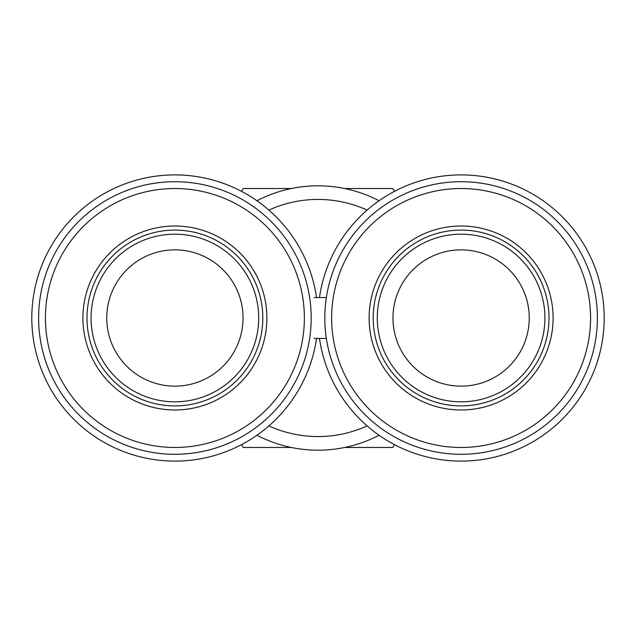 <?xml version="1.0" encoding="UTF-8"?>
<svg xmlns="http://www.w3.org/2000/svg" width="636" height="636" viewBox="0 0 636 636"><rect width="100%" height="100%" fill="white"/><g stroke="black" fill="none" stroke-linecap="round" stroke-linejoin="round"><path stroke-width="0.95" d="M106.761 318A68.139 68.139 0 0 1 174.9 249.861A68.139 68.139 0 0 1 243.039 318A68.139 68.139 0 0 1 174.9 386.139A68.139 68.139 0 0 1 106.761 318M392.961 318A68.139 68.139 0 0 1 461.1 249.861A68.139 68.139 0 0 1 529.239 318A68.139 68.139 0 0 1 461.1 386.139A68.139 68.139 0 0 1 392.961 318M174.9 234.183A83.817 83.817 0 0 1 258.717 318A83.817 83.817 0 0 1 174.9 401.817A83.817 83.817 0 0 1 91.083 318A83.817 83.817 0 0 1 174.9 234.183M377.283 318A83.817 83.817 0 0 1 461.1 234.183A83.817 83.817 0 0 1 544.917 318A83.817 83.817 0 0 1 461.1 401.817A83.817 83.817 0 0 1 377.283 318A83.817 83.817 0 0 0 461.1 401.817A83.817 83.817 0 0 0 544.917 318M174.9 409.989A91.989 91.989 0 0 0 266.889 318A91.989 91.989 0 0 0 174.9 226.011A91.989 91.989 0 0 0 82.911 318A91.989 91.989 0 0 0 174.9 409.989M174.9 447.474A129.474 129.474 0 0 0 304.374 318A129.474 129.474 0 0 0 174.9 188.526A129.474 129.474 0 0 0 45.426 318A129.474 129.474 0 0 0 174.9 447.474M369.111 318A91.989 91.989 0 0 0 461.1 409.989A91.989 91.989 0 0 0 553.089 318A91.989 91.989 0 0 0 461.1 226.011A91.989 91.989 0 0 0 369.111 318M331.626 318A129.474 129.474 0 0 0 461.1 447.474A129.474 129.474 0 0 0 590.574 318A129.474 129.474 0 0 0 461.1 188.526A129.474 129.474 0 0 0 331.626 318M379.064 435.247A132.201 132.201 90 0 1 256.936 435.247M38.613 318A136.287 136.287 0 0 0 174.9 454.287A136.287 136.287 0 0 0 311.187 318A136.287 136.287 0 0 0 174.9 181.713A136.287 136.287 0 0 0 38.613 318M324.813 318A136.287 136.287 0 0 0 461.1 454.287A136.287 136.287 0 0 0 597.387 318A136.287 136.287 0 0 0 461.1 181.713A136.287 136.287 0 0 0 324.813 318M319.471 338.439A143.1 143.1 0 0 0 461.1 461.1A143.1 143.1 0 0 0 604.2 318A143.1 143.1 0 0 0 461.1 174.9A143.1 143.1 0 0 0 319.471 297.561M314.112 297.561L326.355 297.561A136.287 136.287 0 0 1 461.1 181.713M316.529 338.439A143.1 143.1 0 0 1 174.9 461.1A143.1 143.1 0 0 1 31.8 318A143.1 143.1 0 0 1 174.9 174.9A143.1 143.1 0 0 1 316.529 297.561M461.1 454.287A136.287 136.287 0 0 1 326.355 338.439L314.112 338.439M291.296 447.474L243.246 447.474L241.593 444.604M394.407 444.604L392.754 447.474L344.704 447.474M344.704 188.526L392.754 188.526L394.407 191.396M241.593 191.396L243.246 188.526L291.296 188.526M256.936 200.753A132.201 132.201 90 0 1 379.064 200.753M367.123 425.913A118.566 118.566 90 0 1 268.877 425.913M268.877 210.087A118.566 118.566 90 0 1 367.123 210.087M174.9 230.097A87.903 87.903 0 0 1 262.803 318A87.903 87.903 0 0 1 174.9 405.903A87.903 87.903 0 0 1 86.997 318A87.903 87.903 0 0 1 174.9 230.097M549.003 318A87.903 87.903 0 0 1 461.1 405.903A87.903 87.903 0 0 1 373.197 318A87.903 87.903 0 0 1 461.1 230.097A87.903 87.903 0 0 1 549.003 318"/></g></svg>
